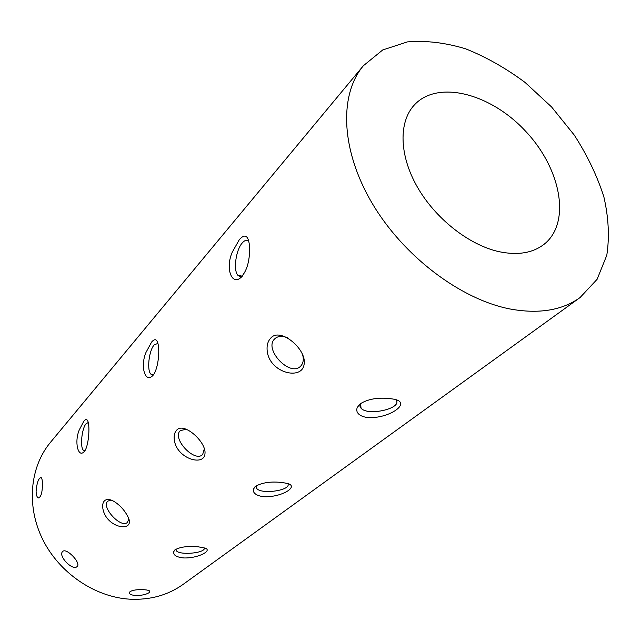 <?xml version="1.0" encoding="UTF-8"?>
<svg xmlns="http://www.w3.org/2000/svg" width="641" height="641" viewBox="0 0 641 641"><rect width="100%" height="100%" fill="white"/><g stroke="black" fill="none" stroke-linecap="round" stroke-linejoin="round"><path stroke-width="0.96" d="M363.383 65.727L50.455 442.362C29.943 466.912 26.105 505.965 42.747 539.53C59.373 573.086 94.948 597.172 129.915 599.191C150.218 600.144 167.966 595.201 183.166 584.352L580.057 297.56L597.116 279.292L606.795 255.286C609.591 237.002 608.605 217.475 603.838 196.707C597.067 175.746 587.22 155.21 574.288 135.107L551.597 106.983L525.075 82.449C505.885 68.186 486.062 56.977 465.606 48.804C445.207 42.651 425.792 40.351 407.364 41.905L382.749 49.942L363.383 65.727C339.025 94.612 340.7 149.73 371.892 202.804C402.989 255.855 460.214 299.267 509.916 308.962C538.688 314.234 562.069 310.436 580.057 297.56M130.027 591.635L129.418 593.254C129.971 594.343 131.766 595.08 134.81 595.457C141.092 595.641 145.876 594.696 149.161 592.621L149.818 591.202C149.008 590.297 146.541 589.776 142.414 589.648C136.693 589.496 132.559 590.161 130.027 591.635M183.919 557.95C179.184 557.566 175.963 556.444 174.256 554.569L173.407 552.213L174.929 549.85C180.249 546.869 188.085 545.868 198.446 546.853L204.319 547.935C213.565 549.938 198.998 558.383 183.919 557.95M264.084 496.727C258.892 496.174 255.495 494.724 253.892 492.36L253.395 489.171L255.487 486.375C262.129 482.505 271.167 481.239 282.609 482.577L285.918 483.178C300.813 485.509 282.505 497.456 264.084 496.727M367.702 417.587C361.981 416.786 358.439 414.839 357.077 411.762L356.692 409.703L357.165 407.548L360.146 403.91C367.605 399.127 377.437 397.332 389.632 398.542L392.14 398.918C413.83 401.522 390.032 418.982 367.702 417.587M103.233 510.38C102.167 506.013 102.584 502.816 104.483 500.797C106.702 498.81 109.956 499.067 114.226 501.55C119.907 505.212 124.338 510.02 127.503 515.973C137.022 532.455 108.337 529.642 103.233 510.38M174.6 441.633C173.567 436.529 174.272 432.691 176.708 430.127C183.655 421.642 206.65 442.018 204.968 453.852C204.03 466.271 178.278 459.14 174.6 441.633M267.369 352.27C266.44 346.156 267.593 341.405 270.831 338.023C280.293 326.782 307.536 349.69 304.034 364.761C301.55 380.289 270.75 373.182 267.369 352.27M79.268 429.887L83.859 421.153C85.99 418.685 87.464 419.134 88.282 422.491C90.028 429.967 88.065 449.71 83.354 452.386C78.074 456.905 74.22 441.945 79.268 429.887M145.988 352.414L151.621 342.038C155.002 338.111 157.237 339.185 158.311 345.259C159.938 354.962 157.053 373.551 151.564 376.596C144.946 381.86 140.171 366.003 145.988 352.414M232.202 252.306L239.325 239.63C245.207 233.124 248.644 235.632 249.621 247.162C249.814 261.945 246.521 272.377 239.75 278.458C231.257 284.444 225.44 267.738 232.202 252.306M77.096 566.564L77.152 566.508C81.423 563.102 66.376 547.406 62.714 551.468L62.682 551.5C57.666 555.651 72.617 571.267 77.096 566.564M36.096 491.262C36.225 494.908 36.914 497.112 38.18 497.881C40.928 497.52 42.346 492.905 42.442 484.043C42.394 480.454 41.961 478.306 41.136 477.585C38.588 477.93 36.906 482.497 36.096 491.262M499.002 251.673C517.8 255.575 532.911 253.043 544.337 244.085C571.355 222.363 560.883 168.519 525.628 131.261C490.83 93.57 437.811 79.484 414.326 104.98C398.63 121.87 399.087 154.842 417.131 186.635C435.135 218.413 468.867 245.006 499.002 251.673M360.931 407.075L360.082 406.843M240.471 276.688L240.575 275.814M248.812 241.12C246.889 239.59 244.726 240.175 242.322 242.867C235.904 249.766 233.076 270.246 237.859 275.277L239.886 276.608L242.258 276.263M157.942 343.384L154.225 344.858C148.832 350.531 146.637 371.067 151.108 374.328L153.375 374.801M88.29 422.523L86.174 423.653C81.631 428.332 79.78 448.412 83.731 450.487L84.828 450.751M287.464 337.703C282.433 335.74 278.37 335.948 275.293 338.336L274.845 338.736C263.147 348.976 290.133 377.613 300.677 366.131C303.385 363.271 303.962 359.216 302.416 353.96M186.483 429.19L180.329 430.616C171.459 438.236 194.736 463.131 202.668 454.501L204.399 448.652M111.085 500.036L107.776 501.142C100.797 507.031 121.309 529.057 127.479 522.295L128.729 519.186M360.49 403.654L359.889 406.082L361.075 408.285C368.287 416.49 403.189 408.197 395.922 399.88M256.272 485.822L256.536 488.218C260.607 494.86 291.495 490.485 287.905 483.747M175.963 549.169L176.123 550.355C178.414 555.619 205.617 553.311 204.375 547.951M39.021 497.961L38.18 497.881M129.386 592.42L129.41 593.278M241.713 276.856L239.782 278.442M242.338 276.167L237.859 275.277M152.462 375.85L151.605 376.571M153.455 374.689L151.108 374.328M83.811 451.993L83.394 452.354M84.908 450.631L83.731 450.487M359.801 404.191L358.207 405.833M360.522 403.63L361.075 408.285M255.134 486.671L254.421 487.392M256.352 485.766L256.536 488.218M176.067 549.113L176.123 550.355"/></g></svg>
